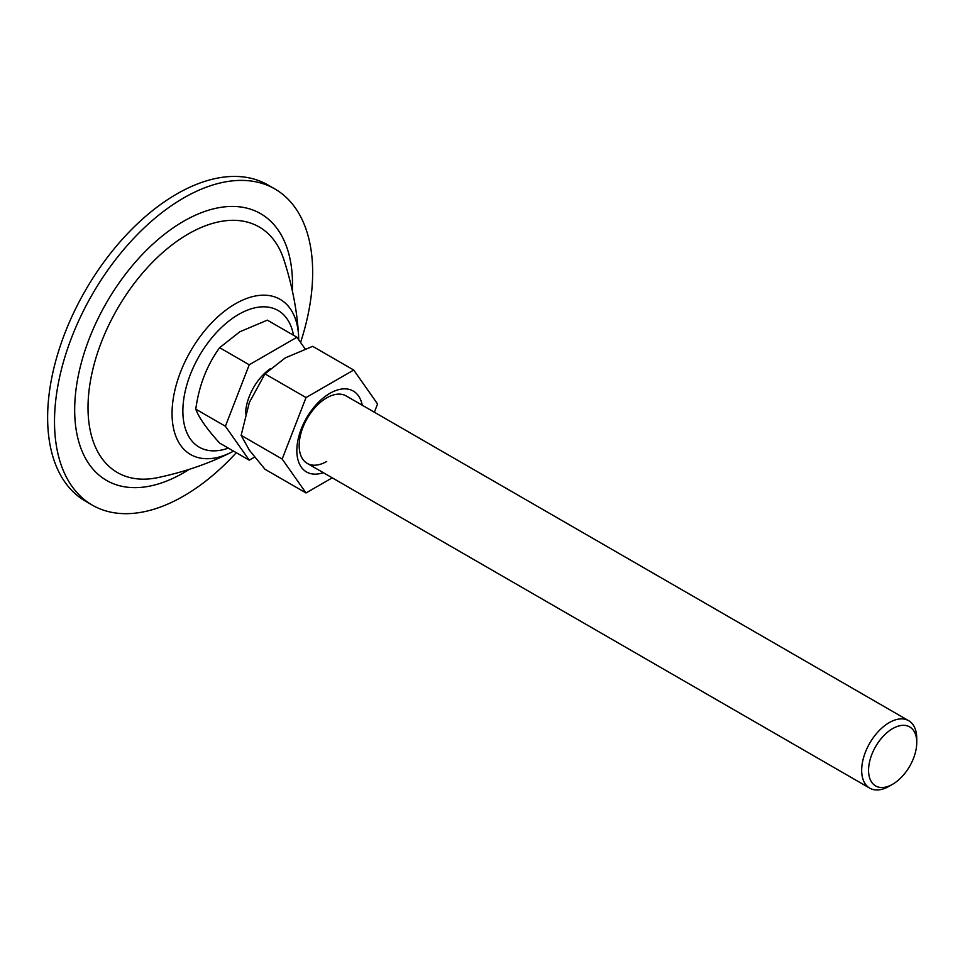 <?xml version="1.0" encoding="UTF-8"?>
<svg xmlns="http://www.w3.org/2000/svg" width="965" height="965" viewBox="0 0 965 965"><rect width="100%" height="100%" fill="white"/><g stroke="black" fill="none" stroke-linecap="round" stroke-linejoin="round"><path stroke-width="1.45" d="M916.75 742.507L916.75 738.527A38.938 22.485 120 0 0 908.68 720.698A38.938 22.485 120 0 0 889.211 722.628A38.938 22.485 120 0 0 863.772 756.946A38.938 22.485 120 0 0 869.742 788.152A38.938 22.485 120 0 0 889.211 786.222L892.661 784.243A34.077 19.674 120 0 0 892.661 784.231A34.077 19.674 120 0 0 916.75 742.507A34.077 19.674 120 0 0 892.661 728.599A34.077 19.674 120 0 0 868.56 770.323A34.077 19.674 120 0 0 892.661 784.243L889.211 786.222M305.121 348.896L296.93 337.243L267.329 320.151L239.79 331.791L219.634 347.69C206.86 365.325 198.911 385.819 195.786 409.16C198.874 417.64 206.824 428.943 219.634 443.08L249.235 460.172L254.579 457.084M300.585 342.442A182.542 105.39 120 0 0 274.856 188.947A182.542 105.39 120 0 0 183.591 197.994A182.542 105.39 120 0 0 64.341 358.847A182.542 105.39 120 0 0 92.314 505.129A182.542 105.39 120 0 0 183.591 496.082A182.542 105.39 120 0 0 236.28 452.694M274.856 188.947L267.981 184.978A182.542 105.39 120 0 0 176.704 194.025A182.542 105.39 120 0 0 57.454 354.879A182.542 105.39 120 0 0 85.439 501.149L92.314 505.129M296.93 337.243L249.235 364.782L225.388 426.241L249.235 460.172M270.381 368.63A38.938 22.485 120 0 0 245.556 413.913M249.235 364.782L219.634 347.69M225.388 426.241L195.786 409.16M362.261 405.228A46.73 26.984 120 0 0 329.873 393.346A46.73 26.984 120 0 0 297.003 446.674A46.73 26.984 120 0 0 323.323 472.681M908.68 720.698L346.17 395.94A38.938 22.485 120 0 0 326.701 397.869A38.938 22.485 120 0 0 301.261 432.187A38.938 22.485 120 0 0 307.232 463.393A38.938 22.485 120 0 0 326.701 461.463M332.237 477.832L306.026 492.958L282.178 459.038L306.026 397.568L353.721 370.041L377.568 403.961L374.372 412.224M353.721 370.041L312.672 346.326L285.133 357.967L264.977 373.865L249.356 402.465L241.129 435.336L282.178 459.038M241.129 435.336L249.356 450.16L264.977 469.255L306.026 492.958M264.977 373.865L306.026 397.568M293.493 335.265A78.901 45.56 120 0 0 238.669 314.409A78.901 45.56 120 0 0 183.109 404.926A78.901 45.56 120 0 0 228.343 448.11M235.388 303.806A89.576 51.712 120 0 0 172.084 411.187A89.576 51.712 120 0 0 231.395 452.247A89.576 51.712 120 0 0 233.554 451.113L231.395 452.247C209.103 463.453 184.641 471.909 158.043 477.579A141.795 81.868 120 0 1 89.19 389.293A141.795 81.868 120 0 1 188.272 233.976A141.795 81.868 120 0 1 283.867 259.645C292.25 285.519 297.16 310.923 298.595 335.844A89.576 51.712 120 0 0 235.388 303.806M292.347 290.851A154.026 88.925 120 0 0 183.591 221.275A154.026 88.925 120 0 0 74.679 409.92A154.026 88.925 120 0 0 183.591 472.802A154.026 88.925 120 0 0 189.309 469.328M307.232 463.393L869.742 788.152M298.728 339.801L298.595 335.844"/></g></svg>
